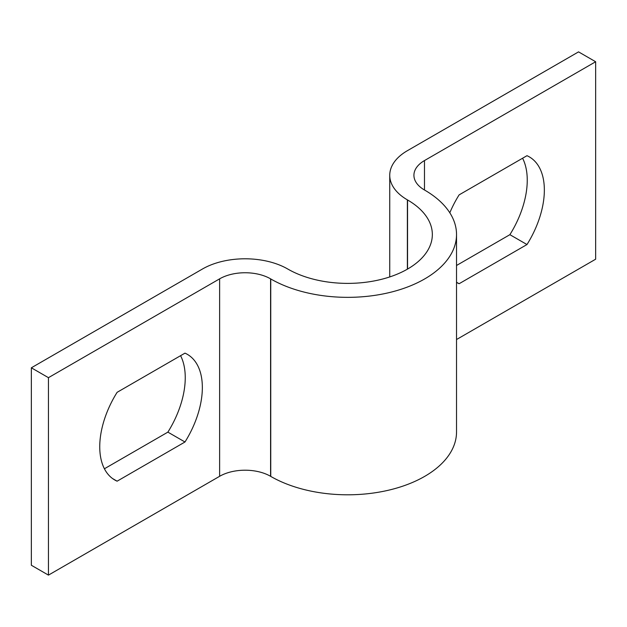 <?xml version="1.0" encoding="UTF-8"?>
<svg xmlns="http://www.w3.org/2000/svg" width="627" height="627" viewBox="0 0 627 627"><rect width="100%" height="100%" fill="white"/><g stroke="black" fill="none" stroke-linecap="round" stroke-linejoin="round"><path stroke-width="0.94" d="M424.479 160.575L424.479 189.989A36.029 20.801 0 0 1 413.922 175.286A36.029 20.801 0 0 1 424.479 160.575L595.65 61.744L578.549 51.876L407.378 150.699A60.216 34.767 0 0 0 389.743 175.286A60.216 34.767 0 0 0 407.378 199.864L407.55 199.966A84.637 48.867 180 0 1 432.34 234.522A84.637 48.867 180 0 1 380.087 279.666A84.637 48.867 180 0 1 287.848 269.069L287.675 268.975A60.216 34.767 0 0 0 202.521 268.975L31.35 367.798L31.35 565.256L48.451 575.124L219.622 476.301A36.029 20.801 0 0 1 270.582 476.301L270.746 476.402A108.824 62.825 180 0 0 389.343 490.016A108.824 62.825 180 0 0 456.527 431.972L456.527 234.522A108.824 62.825 180 0 1 389.343 292.566A108.824 62.825 180 0 1 270.746 278.944L270.582 278.843A36.029 20.801 0 0 0 219.622 278.843L48.451 377.673L48.451 575.124M180.584 355.681A72.552 41.884 -60 0 1 167.879 432.128L104.419 468.769M117.116 392.322L184.981 353.142A72.552 41.884 -60 0 1 187.324 354.333A72.552 41.884 -60 0 1 184.981 441.996L117.116 481.183A72.552 41.884 -60 0 1 114.772 479.992A72.552 41.884 -60 0 1 117.116 392.322M424.479 189.989L424.651 190.091A108.824 62.825 180 0 1 456.527 234.522M48.451 377.673L31.35 367.798M456.527 282.393A72.552 41.884 120 0 0 456.777 282.542A72.552 41.884 120 0 0 459.121 283.725L526.986 244.546A72.552 41.884 120 0 0 529.321 156.883A72.552 41.884 120 0 0 526.986 155.692L459.121 194.872A72.552 41.884 120 0 0 449.81 212.796M595.65 61.744L595.65 259.202L456.527 339.528M456.527 265.48L509.884 234.678A72.552 41.884 120 0 0 522.581 158.231M456.527 282.228L459.121 283.725M509.884 234.678L526.986 244.546M167.879 432.128L184.981 441.996M112.578 478.558L117.116 481.183M219.622 278.843L219.622 476.301M270.582 278.843L270.582 476.301M270.746 278.944L270.746 476.402M407.378 199.864L407.378 269.171M407.55 199.966L407.55 269.069M389.743 175.286L389.743 276.93"/></g></svg>
